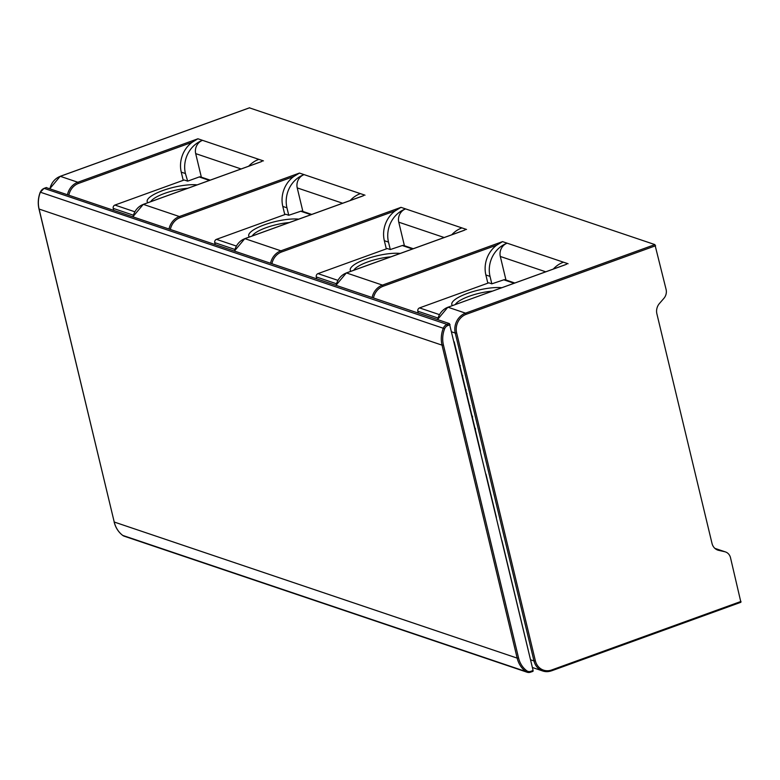 <?xml version="1.0" encoding="UTF-8"?>
<svg xmlns="http://www.w3.org/2000/svg" width="780" height="780" viewBox="0 0 780 780"><rect width="100%" height="100%" fill="white"/><g stroke="black" fill="none" stroke-linecap="round" stroke-linejoin="round"><path stroke-width="1.17" d="M46.264 187.619L449.407 323.583L533.111 670.488L533.013 671.326L530.8 672.087M485.979 474.162L496.392 517.54M528.158 649.847L501.92 540.559M480.451 451.142L454.214 341.845M465.855 390.205L465.826 390.215A1.54 0.575 -109.9 0 0 465.855 390.205A1.54 0.575 -109.9 0 0 466.089 389.668M462.774 375.872L462.286 375.482M469.93 405.678L469.443 405.278M467.044 393.666L466.557 393.266M460.337 365.703L459.849 365.303M475.371 429.985A4.826 1.814 -109.9 0 0 475.4 428.464M472.641 416.959A3.861 1.443 -109.9 0 0 471.871 415.379M201.347 177.177L195.692 153.621A10.598 9.409 -71.3 0 1 202.547 140.341L258.853 159.354A26.5 23.527 108.7 0 0 248.674 166.218M183.222 180.326L181.262 172.136L185.416 173.54L187.658 181.145L199.212 176.963A2.652 2.35 -71.3 0 1 200.655 176.943L210.171 180.151M185.416 173.54A26.5 23.527 -71.3 0 1 202.547 140.341L197.925 138.781L192.163 142.272A26.5 23.527 -71.3 0 0 181.262 172.136M187.2 180.989L184.197 179.975L114.923 205.062A2.652 2.35 -71.3 0 0 113.207 208.377L113.646 210.22M197.155 184.87A29.143 7.742 -13.5 0 0 162.835 190.534A29.143 7.742 -13.5 0 0 147.82 202.722M150.716 201.679A26.5 7.039 166.5 0 1 187.736 188.272M714.928 548.408L724.717 551.713L718.702 550.358A10.598 9.409 -71.3 0 1 717.863 550.124A10.598 9.409 -71.3 0 1 712.013 543.426L656.877 313.784A10.598 9.409 -71.3 0 1 659.432 303.508L663.887 298.36A9.175 8.151 -71.3 0 0 666.1 289.458L654.908 244.598L249.454 107.855M724.717 551.713A9.175 8.151 -71.3 0 1 725.439 551.918A9.175 8.151 -71.3 0 1 730.509 557.719L740.902 602.277L551.616 670.751M565.227 264.79L447.993 307.223L465.533 313.151L466.235 314.301L655.609 245.749M487.841 283.179L485.872 274.979L490.025 276.383A26.5 23.527 -71.3 0 1 507.156 243.184L563.472 262.197A26.5 23.527 108.7 0 0 553.293 269.061M490.025 276.383L491.819 283.832L488.816 282.818L419.533 307.905A2.652 2.35 -71.3 0 0 417.827 311.22L418.265 313.063M514.79 283.003L505.274 279.786A2.652 2.35 -71.3 0 0 503.831 279.815L491.819 283.832M501.774 287.713A29.143 7.742 -13.5 0 0 467.454 293.387A29.143 7.742 -13.5 0 0 452.439 305.565M455.335 304.522A26.5 7.039 166.5 0 1 492.356 291.125M485.872 274.979A26.5 23.527 -71.3 0 1 496.782 245.115L502.544 241.624L507.156 243.184A10.598 9.409 -71.3 0 0 500.311 256.464L545.727 271.801M505.967 280.02L500.311 256.464M386.305 248.898L384.335 240.698L388.489 242.102A26.5 23.527 -71.3 0 1 405.619 208.903L461.926 227.916A26.5 23.527 108.7 0 0 451.756 234.78M384.335 240.698A26.5 23.527 -71.3 0 1 395.236 210.834L401.008 207.344L405.619 208.903A10.598 9.409 -71.3 0 0 398.765 222.183L444.19 237.52M388.489 242.102L390.283 249.551L387.28 248.537L317.996 273.624A2.652 2.35 -71.3 0 0 316.28 276.939L316.729 278.782M404.42 245.739L398.765 222.183M390.283 249.551L402.285 245.534A2.652 2.35 -71.3 0 1 403.728 245.505L413.254 248.713M400.228 253.432A29.143 7.742 -13.5 0 0 365.918 259.096A29.143 7.742 -13.5 0 0 350.902 271.284M353.788 270.241A26.5 7.039 166.5 0 1 390.819 256.834M463.69 230.509L346.456 272.942L382.453 285.1L502.544 241.624M284.768 214.607L282.799 206.417A26.5 23.527 -71.3 0 1 293.699 176.553L299.471 173.062L360.389 193.635A26.5 23.527 108.7 0 0 350.22 200.499M282.799 206.417L286.952 207.821L288.736 215.27L285.743 214.256L216.46 239.343A2.652 2.35 -71.3 0 0 214.744 242.658L215.182 244.501M286.952 207.821A26.5 23.527 -71.3 0 1 304.083 174.623A10.598 9.409 -71.3 0 0 297.229 187.902L342.654 203.239M302.884 211.458L297.229 187.902M288.736 215.27L300.748 211.243A2.652 2.35 -71.3 0 1 302.192 211.224L311.717 214.432M298.691 219.151A29.143 7.742 -13.5 0 0 264.371 224.816A29.143 7.742 -13.5 0 0 249.366 237.003M252.252 235.96A26.5 7.039 166.5 0 1 289.273 222.553M260.608 161.938L143.374 204.38L179.38 216.538L299.471 173.062M362.154 196.228L244.92 238.66L280.917 250.819L401.008 207.344M530.546 659.783L533.968 660.943L455.257 333.07L451.825 331.909M195.692 153.621L241.108 168.958M134.784 211.76L114.923 205.062M199.212 176.963L209.44 180.424M68.855 195.097A14.84 13.182 -71.3 0 1 78.536 183.407L192.163 142.272M717.054 549.803L718.702 550.358M741 601.438L551.626 669.991A14.84 13.182 -71.3 0 1 535.353 660.767L456.641 332.894A14.84 13.182 -71.3 0 1 466.235 314.301M532.399 667.495L542.743 670.985A15.902 14.118 -71.3 0 0 551.401 670.829L551.626 669.991M740.902 602.277L551.528 670.829L542.743 670.985A15.902 14.118 -71.3 0 1 533.968 660.943L535.353 660.767M654.908 244.598L465.533 313.151A15.902 14.118 -71.3 0 0 455.257 333.07L456.641 332.894M437.648 319.605A15.902 14.118 -71.3 0 1 447.993 307.223L566.621 264.235M447.779 307.31L437.531 319.576M563.472 262.197L568.084 263.757M461.926 227.916L466.547 229.476M360.389 193.635L365.001 195.185M258.853 159.354L263.465 160.904M67.489 194.639A15.902 14.118 -71.3 0 1 77.834 182.257L197.925 138.781M78.536 183.407L77.834 182.257L60.304 176.329L249.668 107.776M439.394 314.613L419.533 307.905M503.831 279.815L514.059 283.267M373.474 297.94A14.84 13.182 -71.3 0 1 383.156 286.25L496.782 245.115M437.941 318.016L417.827 311.22M271.927 263.66A14.84 13.182 -71.3 0 1 281.619 251.969L395.236 210.834M402.285 245.534L412.513 248.986M337.857 280.332L317.996 273.624M346.242 273.029L346.456 272.942A15.902 14.118 -71.3 0 0 336.112 285.324M372.109 297.482A15.902 14.118 -71.3 0 1 382.453 285.1L383.156 286.25M170.391 229.378A14.84 13.182 -71.3 0 1 180.073 217.688L293.699 176.553M300.748 211.243L310.976 214.705M236.32 246.041L216.46 239.343M60.079 176.416L60.304 176.329A15.902 14.118 -71.3 0 0 49.949 188.711M143.159 204.457L143.374 204.38A15.902 14.118 -71.3 0 0 133.029 216.762M169.026 228.92A15.902 14.118 -71.3 0 1 179.38 216.538L180.073 217.688M244.696 238.739L244.92 238.66A15.902 14.118 -71.3 0 0 234.566 251.043M270.572 263.201A15.902 14.118 -71.3 0 1 280.917 250.819L281.619 251.969M234.858 249.454L214.744 242.658M336.404 283.735L316.28 276.939M133.322 215.173L113.207 208.377M450.109 324.724L447.798 325.562A5.294 4.709 108.7 0 0 444.629 328.76A24.94 22.152 108.7 0 0 443.42 344.965L518.554 657.94A24.94 22.152 108.7 0 0 526.734 670.751A5.294 4.709 108.7 0 0 530.809 671.326L533.111 670.488M530.809 671.326L530.585 672.165A6.357 5.645 108.7 0 1 527.114 672.224L533.013 671.326M43.953 188.458L46.478 187.541M449.407 323.583L447.096 324.412A6.357 5.645 108.7 0 0 443.293 328.253L40.365 192.211A6.357 5.645 -71.3 0 1 44.167 188.38L447.096 324.412L447.798 325.562M526.734 670.751L525.691 671.473A6.357 5.645 108.7 0 0 527.114 672.224L124.195 536.192A6.357 5.645 -71.3 0 1 122.772 535.431A26.003 23.088 -71.3 0 1 114.241 522.083L39.107 209.108A26.003 23.088 -71.3 0 1 40.365 192.211L44.05 188.37L46.361 187.541M525.691 671.473L122.704 535.402C118.404 532.096 115.547 527.621 114.133 521.995L517.169 658.115A26.003 23.088 108.7 0 0 525.691 671.473M122.655 535.353L124.195 536.192M114.192 521.869L39 209.02L442.036 345.15L517.169 658.115L518.554 657.94M40.774 192.416L40.248 192.182C38.113 197.769 37.703 203.385 39 209.02M444.629 328.76L443.293 328.253A26.003 23.088 108.7 0 0 442.036 345.15L443.42 344.965M725.439 551.918L714.85 548.35M335.995 285.285L346.33 272.942L465.085 229.954M49.842 188.672L60.177 176.329L249.551 107.776M132.922 216.723L143.257 204.38L262.012 161.392M234.458 251.004L244.793 238.66L363.548 195.673"/></g></svg>
